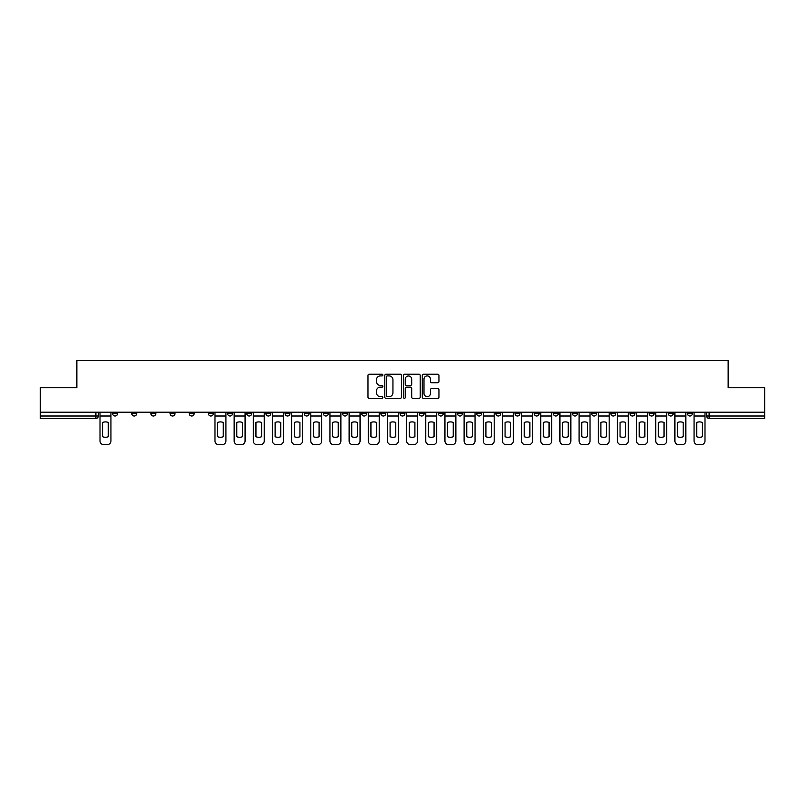 <?xml version="1.0" encoding="UTF-8"?>
<svg xmlns="http://www.w3.org/2000/svg" width="805" height="805" viewBox="0 0 805 805"><rect width="100%" height="100%" fill="white"/><g stroke="black" fill="none" stroke-linecap="round" stroke-linejoin="round"><path stroke-width="1.21" d="M382.848 375.07A0.845 0.845 0 0 0 382.003 374.224L369.193 374.224A1.208 1.208 0 0 0 367.986 375.432L367.986 397.137A1.208 1.208 0 0 0 369.193 398.344L382.003 398.344A0.845 0.845 0 0 0 382.848 397.499A0.845 0.845 0 0 0 382.003 396.654L380.342 396.654A3.854 3.854 0 0 1 376.488 392.8L376.488 390.989A3.854 3.854 0 0 1 380.342 387.125L382.003 387.125A0.845 0.845 0 0 0 382.848 386.289A0.845 0.845 0 0 0 382.003 385.444L380.342 385.444A3.854 3.854 0 0 1 376.488 381.58L376.488 379.779A3.854 3.854 0 0 1 380.342 375.915L382.003 375.915A0.845 0.845 0 0 0 382.848 375.07M649.162 412.2L649.162 413.559L654.073 413.559A2.455 2.455 0 0 1 651.617 416.014A2.455 2.455 0 0 1 649.162 413.559L649.162 412.2M629.993 413.559L629.993 412.2L629.993 413.559A2.455 2.455 0 0 0 632.448 416.014A2.455 2.455 0 0 1 629.993 413.559L634.914 413.559A2.455 2.455 0 0 1 632.448 416.014M591.675 412.2L591.675 413.559L596.586 413.559A2.455 2.455 0 0 1 594.13 416.014A2.455 2.455 0 0 1 591.675 413.559L591.675 412.2M572.506 413.559L572.506 412.2L572.506 413.559A2.455 2.455 0 0 0 574.961 416.014A2.455 2.455 0 0 1 572.506 413.559L577.427 413.559A2.455 2.455 0 0 1 574.961 416.014M553.347 413.559L553.347 412.2L553.347 413.559A2.455 2.455 0 0 0 555.802 416.014A2.455 2.455 0 0 1 553.347 413.559L558.257 413.559A2.455 2.455 0 0 1 555.802 416.014A2.455 2.455 0 0 0 558.257 413.559A2.455 2.455 0 0 1 555.802 416.014M495.86 413.559L495.86 412.2L495.86 413.559A2.455 2.455 0 0 0 498.315 416.014A2.455 2.455 0 0 1 495.86 413.559L500.77 413.559A2.455 2.455 0 0 1 498.315 416.014M476.691 412.2L476.691 413.559L481.611 413.559A2.455 2.455 0 0 1 479.146 416.014A2.455 2.455 0 0 1 476.691 413.559L476.691 412.2M457.532 412.2L457.532 413.559L462.442 413.559A2.455 2.455 0 0 1 459.987 416.014A2.455 2.455 0 0 1 457.532 413.559L457.532 412.2M438.373 412.2L438.373 413.559L443.283 413.559A2.455 2.455 0 0 1 440.828 416.014A2.455 2.455 0 0 1 438.373 413.559L438.373 412.2M419.204 413.559L419.204 412.2L419.204 413.559A2.455 2.455 0 0 0 421.659 416.014A2.455 2.455 0 0 1 419.204 413.559L424.124 413.559A2.455 2.455 0 0 1 421.659 416.014M380.876 412.2L380.876 413.559L385.796 413.559A2.455 2.455 0 0 1 383.341 416.014A2.455 2.455 0 0 1 380.876 413.559L380.876 412.2M361.717 413.559L361.717 412.2L361.717 413.559A2.455 2.455 0 0 0 364.172 416.014A2.455 2.455 0 0 1 361.717 413.559L366.627 413.559A2.455 2.455 0 0 1 364.172 416.014A2.455 2.455 0 0 0 366.627 413.559A2.455 2.455 0 0 1 364.172 416.014M246.743 412.2L246.743 413.559L251.653 413.559A2.455 2.455 0 0 1 249.198 416.014A2.455 2.455 0 0 1 246.743 413.559L246.743 412.2M227.574 412.2L227.574 413.559L232.494 413.559A2.455 2.455 0 0 1 230.039 416.014A2.455 2.455 0 0 1 227.574 413.559L227.574 412.2M208.415 412.2L208.415 413.559L213.325 413.559A2.455 2.455 0 0 1 210.87 416.014A2.455 2.455 0 0 1 208.415 413.559L208.415 412.2M170.086 412.2L170.086 413.559L175.007 413.559A2.455 2.455 0 0 1 172.552 416.014A2.455 2.455 0 0 1 170.086 413.559L170.086 412.2M150.927 412.2L150.927 413.559L155.838 413.559A2.455 2.455 0 0 1 153.383 416.014A2.455 2.455 0 0 1 150.927 413.559L150.927 412.2M437.739 382.727A1.208 1.208 0 0 0 438.946 381.52L438.946 375.432A1.208 1.208 0 0 0 437.739 374.224L423.511 374.224A1.208 1.208 0 0 0 422.303 375.432L422.303 397.137A1.208 1.208 0 0 0 423.511 398.344L437.739 398.344A1.208 1.208 0 0 0 438.946 397.137L438.946 389.781A1.208 1.208 0 0 0 437.739 388.574L431.651 388.574A1.208 1.208 0 0 0 430.444 389.781L430.444 393.434A3.23 3.23 0 0 1 427.214 396.654A3.23 3.23 0 0 1 423.994 393.434L423.994 379.145A3.23 3.23 0 0 1 427.214 375.915A3.23 3.23 0 0 1 430.444 379.145L430.444 381.52A1.208 1.208 0 0 0 431.651 382.727L437.739 382.727M40.25 412.2L40.25 387.758L76.857 387.758L76.857 360.368L728.143 360.368L728.143 387.758L764.75 387.758L764.75 412.2L40.25 412.2L40.25 416.014L98.351 416.014L98.351 412.2L98.351 416.014A2.455 2.455 0 0 1 95.896 418.469L40.25 418.469L40.25 416.014M401.443 375.432A1.208 1.208 0 0 0 400.236 374.224L386.008 374.224A1.208 1.208 0 0 0 384.81 375.432L384.81 397.137A1.208 1.208 0 0 0 386.008 398.344L400.236 398.344A1.208 1.208 0 0 0 401.443 397.137L401.443 375.432M404.764 374.224L418.992 374.224A1.208 1.208 0 0 1 420.19 375.432L420.19 397.137A1.208 1.208 0 0 1 418.992 398.344L412.895 398.344A1.208 1.208 0 0 1 411.697 397.137L411.697 388.332A1.208 1.208 0 0 0 410.49 387.125L406.445 387.125A1.208 1.208 0 0 0 405.247 388.332L405.247 397.499A0.845 0.845 0 0 1 404.402 398.344A0.845 0.845 0 0 1 403.557 397.499L403.557 375.432A1.208 1.208 0 0 1 404.764 374.224M706.649 412.2L706.649 416.014L764.75 416.014L764.75 418.469L709.104 418.469A2.455 2.455 0 0 1 706.649 416.014A2.455 2.455 0 0 0 709.104 418.469L709.104 412.2M764.75 412.2L764.75 416.014M692.401 412.2L692.401 413.559A2.455 2.455 0 0 1 689.945 416.014A2.455 2.455 0 0 1 687.48 413.559A2.455 2.455 0 0 0 689.945 416.014M687.48 412.2L687.48 413.559L692.401 413.559M673.232 412.2L673.232 413.559A2.455 2.455 0 0 1 670.776 416.014A2.455 2.455 0 0 1 668.321 413.559L673.232 413.559M668.321 412.2L668.321 413.559M654.073 412.2L654.073 413.559L654.073 412.2M634.914 412.2L634.914 413.559M615.745 412.2L615.745 413.559A2.455 2.455 0 0 1 613.289 416.014A2.455 2.455 0 0 1 610.834 413.559L615.745 413.559A2.455 2.455 0 0 1 613.289 416.014A2.455 2.455 0 0 0 615.745 413.559L615.745 412.2M610.834 412.2L610.834 413.559M596.586 412.2L596.586 413.559A2.455 2.455 0 0 1 594.13 416.014A2.455 2.455 0 0 0 596.586 413.559L596.586 412.2M577.427 412.2L577.427 413.559L577.427 412.2M558.257 412.2L558.257 413.559M539.098 412.2L539.098 413.559A2.455 2.455 0 0 1 536.643 416.014A2.455 2.455 0 0 1 534.178 413.559L539.098 413.559A2.455 2.455 0 0 1 536.643 416.014A2.455 2.455 0 0 0 539.098 413.559M534.178 412.2L534.178 413.559M519.929 412.2L519.929 413.559A2.455 2.455 0 0 1 517.474 416.014A2.455 2.455 0 0 1 515.019 413.559A2.455 2.455 0 0 0 517.474 416.014A2.455 2.455 0 0 0 519.929 413.559A2.455 2.455 0 0 1 517.474 416.014M515.019 412.2L515.019 413.559L519.929 413.559M500.77 412.2L500.77 413.559L500.77 412.2M481.611 412.2L481.611 413.559L481.611 412.2M462.442 412.2L462.442 413.559A2.455 2.455 0 0 1 459.987 416.014A2.455 2.455 0 0 0 462.442 413.559L462.442 412.2M443.283 412.2L443.283 413.559A2.455 2.455 0 0 1 440.828 416.014A2.455 2.455 0 0 0 443.283 413.559M424.124 412.2L424.124 413.559L424.124 412.2M404.955 412.2L404.955 413.559A2.455 2.455 0 0 1 402.5 416.014A2.455 2.455 0 0 1 400.045 413.559A2.455 2.455 0 0 0 402.5 416.014M400.045 412.2L400.045 413.559L404.955 413.559M385.796 412.2L385.796 413.559A2.455 2.455 0 0 1 383.341 416.014A2.455 2.455 0 0 0 385.796 413.559L385.796 412.2M366.627 412.2L366.627 413.559M347.468 412.2L347.468 413.559A2.455 2.455 0 0 1 345.013 416.014A2.455 2.455 0 0 1 342.558 413.559L347.468 413.559M342.558 412.2L342.558 413.559M328.309 412.2L328.309 413.559A2.455 2.455 0 0 1 325.854 416.014A2.455 2.455 0 0 1 323.389 413.559L328.309 413.559M323.389 412.2L323.389 413.559M309.14 412.2L309.14 413.559A2.455 2.455 0 0 1 306.685 416.014A2.455 2.455 0 0 1 304.23 413.559L309.14 413.559M304.23 412.2L304.23 413.559M289.981 412.2L289.981 413.559A2.455 2.455 0 0 1 287.526 416.014A2.455 2.455 0 0 1 285.071 413.559L289.981 413.559M285.071 412.2L285.071 413.559M270.822 412.2L270.822 413.559A2.455 2.455 0 0 1 268.357 416.014A2.455 2.455 0 0 1 265.902 413.559L270.822 413.559M265.902 412.2L265.902 413.559M251.653 412.2L251.653 413.559L251.653 412.2M232.494 412.2L232.494 413.559M213.325 412.2L213.325 413.559L213.325 412.2M194.166 412.2L194.166 413.559A2.455 2.455 0 0 1 191.711 416.014A2.455 2.455 0 0 1 189.256 413.559L194.166 413.559M189.256 412.2L189.256 413.559M175.007 412.2L175.007 413.559M155.838 412.2L155.838 413.559L155.838 412.2M136.679 412.2L136.679 413.559A2.455 2.455 0 0 1 134.224 416.014A2.455 2.455 0 0 1 131.768 413.559L136.679 413.559M131.768 412.2L131.768 413.559M112.599 412.2L112.599 413.559L117.52 413.559L117.52 412.2L117.52 413.559A2.455 2.455 0 0 1 115.055 416.014A2.455 2.455 0 0 1 112.599 413.559A2.455 2.455 0 0 0 115.055 416.014M95.896 418.469A2.455 2.455 0 0 0 98.351 416.014A2.455 2.455 0 0 1 95.896 418.469L95.896 412.2M387.336 375.915A0.845 0.845 0 0 0 386.491 376.76L386.491 395.808A0.845 0.845 0 0 0 387.336 396.654L389.087 396.654A3.854 3.854 0 0 0 392.941 392.8L392.941 379.779A3.854 3.854 0 0 0 389.087 375.915L387.336 375.915M411.697 379.205A3.23 3.23 0 0 0 408.467 375.975A3.23 3.23 0 0 0 405.247 379.205L405.247 384.237A1.208 1.208 0 0 0 406.445 385.444L410.49 385.444A1.208 1.208 0 0 0 411.697 384.237L411.697 379.205M100.011 416.014L100.011 440.949A3.683 3.683 0 0 0 103.694 444.632L107.256 444.632A3.683 3.683 0 0 0 110.939 440.949L110.939 416.014L100.011 416.014L100.011 412.2M110.939 416.014L110.939 412.2M108.303 436.723L108.303 422.454A7.617 7.617 0 0 0 102.648 422.454L102.648 436.723A7.617 7.617 0 0 0 108.303 436.723M214.985 416.014L214.985 440.949A3.683 3.683 0 0 0 218.668 444.632L222.23 444.632A3.683 3.683 0 0 0 225.923 440.949L225.923 416.014L214.985 416.014L214.985 412.2M225.923 416.014L225.923 412.2M223.277 436.723L223.277 422.454A7.617 7.617 0 0 0 217.632 422.454L217.632 436.723A7.617 7.617 0 0 0 223.277 436.723M234.154 416.014L234.154 440.949A3.683 3.683 0 0 0 237.837 444.632L241.399 444.632A3.683 3.683 0 0 0 245.082 440.949L245.082 416.014L234.154 416.014L234.154 412.2M245.082 416.014L245.082 412.2M242.446 436.723L242.446 422.454A7.617 7.617 0 0 0 236.791 422.454L236.791 436.723A7.617 7.617 0 0 0 242.446 436.723M253.313 416.014L253.313 440.949A3.683 3.683 0 0 0 256.996 444.632L260.558 444.632A3.683 3.683 0 0 0 264.241 440.949L264.241 416.014L253.313 416.014L253.313 412.2M264.241 416.014L264.241 412.2M261.605 436.723L261.605 422.454A7.617 7.617 0 0 0 255.95 422.454L255.95 436.723A7.617 7.617 0 0 0 261.605 436.723M272.472 416.014L272.472 440.949A3.683 3.683 0 0 0 276.165 444.632L279.727 444.632A3.683 3.683 0 0 0 283.41 440.949L283.41 416.014L272.472 416.014L272.472 412.2M283.41 416.014L283.41 412.2M280.764 436.723L280.764 422.454A7.617 7.617 0 0 0 275.119 422.454L275.119 436.723A7.617 7.617 0 0 0 280.764 436.723M291.641 416.014L291.641 440.949A3.683 3.683 0 0 0 295.324 444.632L298.886 444.632A3.683 3.683 0 0 0 302.569 440.949L302.569 416.014L291.641 416.014L291.641 412.2M302.569 416.014L302.569 412.2M299.933 436.723L299.933 422.454A7.617 7.617 0 0 0 294.278 422.454L294.278 436.723A7.617 7.617 0 0 0 299.933 436.723M310.8 416.014L310.8 440.949A3.683 3.683 0 0 0 314.483 444.632L318.045 444.632A3.683 3.683 0 0 0 321.738 440.949L321.738 416.014L310.8 416.014L310.8 412.2M321.738 416.014L321.738 412.2M319.092 436.723L319.092 422.454A7.617 7.617 0 0 0 313.447 422.454L313.447 436.723A7.617 7.617 0 0 0 319.092 436.723M329.959 416.014L329.959 440.949A3.683 3.683 0 0 0 333.652 444.632L337.215 444.632A3.683 3.683 0 0 0 340.897 440.949L340.897 416.014L329.959 416.014L329.959 412.2M340.897 416.014L340.897 412.2M338.251 436.723L338.251 422.454A7.617 7.617 0 0 0 332.606 422.454L332.606 436.723A7.617 7.617 0 0 0 338.251 436.723M349.129 416.014L349.129 440.949A3.683 3.683 0 0 0 352.811 444.632L356.374 444.632A3.683 3.683 0 0 0 360.056 440.949L360.056 416.014L349.129 416.014L349.129 412.2M360.056 416.014L360.056 412.2M357.42 436.723L357.42 422.454A7.617 7.617 0 0 0 351.765 422.454L351.765 436.723A7.617 7.617 0 0 0 357.42 436.723M368.288 416.014L368.288 440.949A3.683 3.683 0 0 0 371.97 444.632L375.533 444.632A3.683 3.683 0 0 0 379.225 440.949L379.225 416.014L368.288 416.014L368.288 412.2M379.225 416.014L379.225 412.2M376.579 436.723L376.579 422.454A7.617 7.617 0 0 0 370.934 422.454L370.934 436.723A7.617 7.617 0 0 0 376.579 436.723M387.457 416.014L387.457 440.949A3.683 3.683 0 0 0 391.139 444.632L394.702 444.632A3.683 3.683 0 0 0 398.384 440.949L398.384 416.014L387.457 416.014L387.457 412.2M398.384 416.014L398.384 412.2M395.748 436.723L395.748 422.454A7.617 7.617 0 0 0 390.093 422.454L390.093 436.723A7.617 7.617 0 0 0 395.748 436.723M406.616 416.014L406.616 440.949A3.683 3.683 0 0 0 410.298 444.632L413.861 444.632A3.683 3.683 0 0 0 417.543 440.949L417.543 416.014L406.616 416.014L406.616 412.2M417.543 416.014L417.543 412.2M414.907 436.723L414.907 422.454A7.617 7.617 0 0 0 409.252 422.454L409.252 436.723A7.617 7.617 0 0 0 414.907 436.723M425.775 416.014L425.775 440.949A3.683 3.683 0 0 0 429.468 444.632L433.03 444.632A3.683 3.683 0 0 0 436.713 440.949L436.713 416.014L425.775 416.014L425.775 412.2M436.713 416.014L436.713 412.2M434.066 436.723L434.066 422.454A7.617 7.617 0 0 0 428.421 422.454L428.421 436.723A7.617 7.617 0 0 0 434.066 436.723M444.944 416.014L444.944 440.949A3.683 3.683 0 0 0 448.627 444.632L452.189 444.632A3.683 3.683 0 0 0 455.872 440.949L455.872 416.014L444.944 416.014L444.944 412.2M455.872 416.014L455.872 412.2M453.235 436.723L453.235 422.454A7.617 7.617 0 0 0 447.58 422.454L447.58 436.723A7.617 7.617 0 0 0 453.235 436.723M464.103 416.014L464.103 440.949A3.683 3.683 0 0 0 467.786 444.632L471.348 444.632A3.683 3.683 0 0 0 475.041 440.949L475.041 416.014L464.103 416.014L464.103 412.2M475.041 416.014L475.041 412.2M472.394 436.723L472.394 422.454A7.617 7.617 0 0 0 466.749 422.454L466.749 436.723A7.617 7.617 0 0 0 472.394 436.723M483.262 416.014L483.262 440.949A3.683 3.683 0 0 0 486.955 444.632L490.517 444.632A3.683 3.683 0 0 0 494.2 440.949L494.2 416.014L483.262 416.014L483.262 412.2M494.2 416.014L494.2 412.2M491.553 436.723L491.553 422.454A7.617 7.617 0 0 0 485.908 422.454L485.908 436.723A7.617 7.617 0 0 0 491.553 436.723M502.431 416.014L502.431 440.949A3.683 3.683 0 0 0 506.114 444.632L509.676 444.632A3.683 3.683 0 0 0 513.359 440.949L513.359 416.014L502.431 416.014L502.431 412.2M513.359 416.014L513.359 412.2M510.722 436.723L510.722 422.454A7.617 7.617 0 0 0 505.067 422.454L505.067 436.723A7.617 7.617 0 0 0 510.722 436.723M521.59 416.014L521.59 440.949A3.683 3.683 0 0 0 525.273 444.632L528.835 444.632A3.683 3.683 0 0 0 532.528 440.949L532.528 416.014L521.59 416.014L521.59 412.2M532.528 416.014L532.528 412.2M529.881 436.723L529.881 422.454A7.617 7.617 0 0 0 524.236 422.454L524.236 436.723A7.617 7.617 0 0 0 529.881 436.723M540.759 416.014L540.759 440.949A3.683 3.683 0 0 0 544.442 444.632L548.004 444.632A3.683 3.683 0 0 0 551.687 440.949L551.687 416.014L540.759 416.014L540.759 412.2M551.687 416.014L551.687 412.2M549.05 436.723L549.05 422.454A7.617 7.617 0 0 0 543.395 422.454L543.395 436.723A7.617 7.617 0 0 0 549.05 436.723M559.918 416.014L559.918 440.949A3.683 3.683 0 0 0 563.601 444.632L567.163 444.632A3.683 3.683 0 0 0 570.846 440.949L570.846 416.014L559.918 416.014L559.918 412.2M570.846 416.014L570.846 412.2M568.209 436.723L568.209 422.454A7.617 7.617 0 0 0 562.554 422.454L562.554 436.723A7.617 7.617 0 0 0 568.209 436.723M579.077 416.014L579.077 440.949A3.683 3.683 0 0 0 582.77 444.632L586.332 444.632A3.683 3.683 0 0 0 590.015 440.949L590.015 416.014L579.077 416.014L579.077 412.2M590.015 416.014L590.015 412.2M587.368 436.723L587.368 422.454A7.617 7.617 0 0 0 581.723 422.454L581.723 436.723A7.617 7.617 0 0 0 587.368 436.723M598.246 416.014L598.246 440.949A3.683 3.683 0 0 0 601.929 444.632L605.491 444.632A3.683 3.683 0 0 0 609.174 440.949L609.174 416.014L598.246 416.014L598.246 412.2M609.174 416.014L609.174 412.2M606.537 436.723L606.537 422.454A7.617 7.617 0 0 0 600.882 422.454L600.882 436.723A7.617 7.617 0 0 0 606.537 436.723M617.405 416.014L617.405 440.949A3.683 3.683 0 0 0 621.088 444.632L624.65 444.632A3.683 3.683 0 0 0 628.343 440.949L628.343 416.014L617.405 416.014L617.405 412.2M628.343 416.014L628.343 412.2M625.696 436.723L625.696 422.454A7.617 7.617 0 0 0 620.051 422.454L620.051 436.723A7.617 7.617 0 0 0 625.696 436.723M636.564 416.014L636.564 440.949A3.683 3.683 0 0 0 640.257 444.632L643.819 444.632A3.683 3.683 0 0 0 647.502 440.949L647.502 416.014L636.564 416.014L636.564 412.2M647.502 416.014L647.502 412.2M644.855 436.723L644.855 422.454A7.617 7.617 0 0 0 639.21 422.454L639.21 436.723A7.617 7.617 0 0 0 644.855 436.723M655.733 416.014L655.733 440.949A3.683 3.683 0 0 0 659.416 444.632L662.978 444.632A3.683 3.683 0 0 0 666.661 440.949L666.661 416.014L655.733 416.014L655.733 412.2M666.661 416.014L666.661 412.2M664.024 436.723L664.024 422.454A7.617 7.617 0 0 0 658.369 422.454L658.369 436.723A7.617 7.617 0 0 0 664.024 436.723M674.892 416.014L674.892 440.949A3.683 3.683 0 0 0 678.575 444.632L682.137 444.632A3.683 3.683 0 0 0 685.83 440.949L685.83 416.014L674.892 416.014L674.892 412.2M685.83 416.014L685.83 412.2M683.183 436.723L683.183 422.454A7.617 7.617 0 0 0 677.538 422.454L677.538 436.723A7.617 7.617 0 0 0 683.183 436.723M694.061 416.014L694.061 440.949A3.683 3.683 0 0 0 697.744 444.632L701.306 444.632A3.683 3.683 0 0 0 704.989 440.949L704.989 416.014L694.061 416.014L694.061 412.2M704.989 416.014L704.989 412.2M702.352 436.723L702.352 422.454A7.617 7.617 0 0 0 696.697 422.454L696.697 436.723A7.617 7.617 0 0 0 702.352 436.723"/></g></svg>

